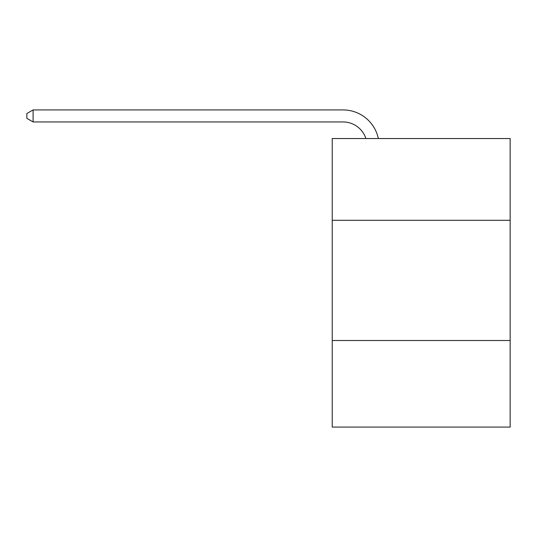 <?xml version="1.0" encoding="UTF-8"?>
<svg xmlns="http://www.w3.org/2000/svg" width="537" height="537" viewBox="0 0 537 537"><rect width="100%" height="100%" fill="white"/><g stroke="black" fill="none" stroke-linecap="round" stroke-linejoin="round"><path stroke-width="0.81" d="M510.15 220.291L510.15 138.539L332.222 138.539L332.222 220.291L510.15 220.291L510.15 427.076L332.222 427.076L332.222 220.291M510.15 340.512L332.222 340.512M343.036 121.946A24.044 24.044 -30.3 0 1 365.898 138.539A24.044 24.044 -35.6 0 0 343.036 121.946L33.099 121.946L26.85 118.341L26.85 113.529L33.099 109.924L343.036 109.924A36.066 36.066 149.7 0 1 378.33 138.539M33.099 121.946L33.099 109.924L343.036 109.924"/></g></svg>
